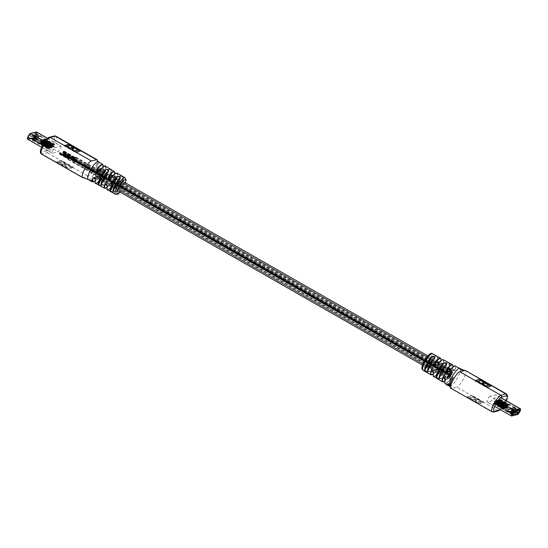 <?xml version="1.0" encoding="UTF-8"?>
<svg xmlns="http://www.w3.org/2000/svg" width="548" height="548" viewBox="0 0 548 548"><rect width="100%" height="100%" fill="white"/><g stroke="black" fill="none" stroke-linecap="round" stroke-linejoin="round"><path stroke-width="0.41" stroke-dasharray="2.74 2.06" d="M423.015 370.215A9.515 2.452 119.8 0 0 430.975 361.084A9.515 2.452 119.8 0 0 431.975 358.81A9.515 2.452 119.8 0 0 432.468 353.693M428.05 369.845C427.776 371.523 428.714 372.065 430.851 371.482A9.556 2.459 119.8 0 0 435.92 363.899A9.556 2.459 119.8 0 0 436.715 362.139A9.556 2.459 119.8 0 0 437.831 357.173C436.598 355.912 435.66 355.385 435.002 355.59A9.528 2.452 -60.2 0 1 434.009 360.235A9.528 2.452 -60.2 0 1 433.098 362.29A9.528 2.452 -60.2 0 1 428.05 369.845L428.337 369.784A9.248 2.377 119.8 0 0 433.235 362.454A9.248 2.377 119.8 0 0 435.085 355.947L428.146 370.064L435.085 355.947C435.715 355.645 436.503 356.084 437.448 357.262L437.831 357.173M430.851 371.482L430.673 371.154C428.851 371.756 428.07 371.304 428.337 369.784M439.681 376.764C439.407 378.421 440.332 378.99 442.455 378.456A9.809 2.521 119.8 0 0 447.737 370.592A9.809 2.521 119.8 0 0 447.983 370.071A9.809 2.521 119.8 0 0 449.689 363.625C448.428 362.413 447.476 361.899 446.832 362.098A9.727 2.5 -60.2 0 1 445.277 368.167A9.727 2.5 -60.2 0 1 444.894 368.989A9.727 2.5 -60.2 0 1 439.681 376.764L439.976 376.702A9.446 2.432 119.8 0 0 445.038 369.153A9.446 2.432 119.8 0 0 446.921 362.461L439.784 376.969L446.921 362.461C447.538 362.16 448.333 362.584 449.305 363.721L449.689 363.625M442.455 378.456L442.284 378.127C440.476 378.682 439.702 378.209 439.976 376.702M452.36 364.625A9.912 2.548 -60.2 0 1 452.47 368.174C452.819 370.51 453.771 371.044 455.326 369.777A10.022 2.576 119.8 0 0 455.23 366.139M440.482 358.187A9.597 2.473 -60.2 0 1 440.613 361.488C440.976 363.831 441.928 364.365 443.448 363.098A9.652 2.487 119.8 0 0 443.325 359.748M459.841 368.557A10.213 2.63 -60.2 0 1 460.299 369.756A10.213 2.63 -60.2 0 1 457.916 377.058A10.213 2.63 -60.2 0 1 449.668 386.265L450.716 386.792L450.216 386.237M449.942 385.778L451.744 388.388L456.683 387.052L497.762 410.555L492.816 411.89A9.515 2.445 -60.2 0 1 492.145 411.843M467.129 397.095L471.835 395.82L483.452 402.472L478.753 403.739L467.129 397.095L472.054 395.382L483.672 402.033L478.966 403.301L467.348 396.656M475.712 380.757L475.048 380.942L486.665 387.587L491.371 386.319L490.919 386.059M491.371 386.319L491.583 385.874M486.665 387.587L486.877 387.148M475.048 380.942L475.26 380.504M484.069 382.764L480.849 380.922L477.63 381.792M488.789 385.463L485.912 383.819L483.932 384.354L482.096 383.299L482.761 383.12M480.849 380.922L481.062 380.483M482.096 383.299L482.309 382.86M483.932 384.354L484.151 383.915M485.912 383.819L486.124 383.381M449.387 384.443L448.12 383.703L448.483 383.47L449.627 384.559L448.209 384.312L448.394 383.689L449.257 384.244L449.202 384.86L449.387 384.443M449.353 384.032L449.524 384.778L449.353 384.032M448.312 384.086L448.12 383.703L448.312 384.086M448.524 384.532L447.682 384.011L448.682 384.484L448.709 385.045L447.319 384.182L448.524 384.532L447.572 384.244L448.572 384.717L448.586 385.285L447.195 384.422L448.648 385.052L448.524 384.532M448.99 385.36L448.641 385.525L448.99 385.36M447.154 384.244L448.545 385.107L447.031 384.477M447.497 384.833L448.661 385.566M446.346 384.189L448.209 385.682M446.565 384.333L448.257 385.703M433.735 376.503A9.652 2.487 119.8 0 0 439.284 371.647C439.619 369.105 438.674 368.571 436.441 370.044A9.597 2.473 -60.2 0 1 430.954 374.853M445.277 383.531A10.022 2.576 119.8 0 0 451.162 378.312C451.47 375.777 450.518 375.243 448.298 376.716A9.912 2.548 -60.2 0 1 442.517 381.826M446.079 364.591L439.03 379.148L446.079 364.591M427.399 372.236L434.215 358.139M446.921 362.461L446.963 362.262C447.202 363.68 446.565 365.968 445.058 369.14L439.784 376.969M442.832 378.291L448.517 376.757L449.531 376.024L451.162 378.312M431.214 371.544L436.66 370.078L437.681 369.338L439.284 371.647M437.612 364.557A9.371 2.411 -60.2 0 0 437.592 364.591L443.079 363.112L442.476 363.735L440.613 361.488M455.326 369.777L454.34 370.414L452.47 368.174M433.256 374.058A9.316 2.397 119.8 0 0 436.66 370.078L436.441 370.044M444.777 381.12A9.631 2.48 119.8 0 0 448.517 376.757L448.298 376.716M442.387 359.803A9.371 2.411 -60.2 0 1 443.079 363.112L443.448 363.098M435.085 355.947L435.002 355.59M448.586 385.552L447.353 385.08M449.004 383.997L448.367 383.812L448.367 384.244L448.908 384.223M478.966 403.301L478.753 403.739M483.672 402.033L483.452 402.472M472.054 395.382L471.835 395.82M473.143 396.636L481.082 401.177L477.87 402.047L474.993 400.403L476.972 399.869L475.13 398.814L473.157 399.348L469.931 397.505L473.143 396.636L472.931 397.074L480.87 401.615L477.657 402.485L474.78 400.841L476.753 400.307L474.917 399.259L472.938 399.787L469.718 397.944L472.931 397.074M481.082 401.177L480.87 401.615M477.87 402.047L477.657 402.485M469.931 397.505L469.718 397.944M473.157 399.348L472.938 399.787M475.13 398.814L474.917 399.259M476.972 399.869L476.753 400.307M474.993 400.403L474.78 400.841M124.985 177.785A9.515 2.452 -60.2 0 1 123.485 185.169A9.515 2.452 -60.2 0 1 122.231 187.512A9.515 2.452 -60.2 0 1 115.532 194.307M101.058 185.697L108.216 171.031L101.079 185.539M120.478 175.613L122.896 177.34A9.248 2.377 -60.2 0 1 116.149 191.184L114.155 191.334L113.498 189.93C113.244 191.588 114.189 192.115 116.327 191.512A9.528 2.452 119.8 0 0 120.259 186.067A9.528 2.452 119.8 0 0 123.279 177.257C122.067 175.983 121.135 175.435 120.478 175.613A9.556 2.459 -60.2 0 1 117.628 184.149A9.556 2.459 -60.2 0 1 113.498 189.93M108.874 168.647L111.258 170.428A9.446 2.432 -60.2 0 1 104.312 184.669L102.318 184.834L101.64 183.477C101.414 185.094 102.366 185.601 104.497 185.005A9.727 2.5 119.8 0 0 109.299 178.052A9.727 2.5 119.8 0 0 111.648 170.339C110.436 169.079 109.511 168.517 108.874 168.647A9.809 2.521 -60.2 0 1 106.668 176.127A9.809 2.521 -60.2 0 1 101.64 183.477M102.723 164.469A10.022 2.576 -60.2 0 1 102.777 168.078C103.127 170.442 104.052 170.983 105.552 169.702A9.912 2.548 119.8 0 0 105.483 166.174M114.265 171.497A9.652 2.487 -60.2 0 1 114.368 174.826C114.731 177.175 115.662 177.716 117.162 176.442A9.597 2.473 119.8 0 0 117.046 173.147M88.159 179.449L88.18 179.463A10.213 2.63 119.8 0 0 91.913 177.107A10.213 2.63 119.8 0 0 97.01 169.072A10.213 2.63 119.8 0 0 98.352 161.742M72.768 167.51L68.068 168.784L56.444 162.133L61.15 160.865L72.768 167.51L72.987 167.072L68.281 168.339L56.663 161.694L61.369 160.42L72.987 167.072M96.256 159.612C100.674 157.975 92.078 175.607 88.159 176.216L83.214 177.552L42.141 154.05L47.08 152.714A9.515 2.445 119.8 0 0 54.362 143.542A9.515 2.445 119.8 0 0 55.855 136.157M64.965 145.775L64.301 145.96L75.919 152.604L76.131 152.166M64.301 145.96L64.513 145.521M75.919 152.604L80.625 151.337L80.172 151.077M80.625 151.337L80.837 150.892M78.035 150.481L70.096 145.939L66.883 146.809M73.124 148.714L73.576 148.974L71.596 149.508M70.096 145.939L70.315 145.501M73.576 148.974L73.788 148.535M90.413 180.915L90.276 180.23L91.482 181.155M91.612 181.251L91.311 181.087L91.482 181.498M91.18 181.34L90.447 180.936L91.187 181.32M91.16 180.888L92.133 181.347L90.694 180.696L90.858 181.135L91.852 181.34M92.276 181.32L90.728 180.813L92.167 181.566M91.776 180.737L90.906 179.895L93.009 180.998L91.516 180.484L92.434 181.484L90.817 180.134L92.92 181.237L91.776 180.737M91.4 179.963L92.79 179.902L93.379 180.785L93.05 180.915L92.571 180.23L91.064 180.107L92.722 180.128L93.297 181.018L92.804 180.991L93.133 180.682L92.646 180.004L91.317 180.182M107.518 189.814A9.597 2.473 119.8 0 0 112.991 184.998C113.361 182.457 112.429 181.922 110.196 183.375A9.652 2.487 -60.2 0 1 104.675 188.252M95.64 183.375A9.912 2.548 119.8 0 0 101.387 178.244C101.75 175.716 100.825 175.175 98.613 176.62A10.022 2.576 -60.2 0 1 92.77 181.861M108.949 169.003L108.99 168.805C108.826 173.086 106.456 177.977 101.887 183.47L108.949 169.003A9.528 2.452 119.8 0 1 107.059 175.764A9.528 2.452 119.8 0 1 101.921 183.409M120.56 175.97L120.601 175.785C120.402 179.929 118.115 184.642 113.751 189.923L120.56 175.97A9.275 2.384 119.8 0 1 113.785 189.861M112.888 192.218L119.854 177.936L112.874 192.266M98.613 176.62L99.811 175.922L101.12 178.011L95.434 179.545A9.631 2.48 -60.2 0 0 95.393 179.669M110.196 183.375L111.422 182.676L112.73 184.758L107.292 186.224A9.316 2.397 -60.2 0 0 107.257 186.361M117.162 176.442L116.183 177.079L114.457 175.107L113.21 175.442M104.538 166.195A9.631 2.48 -60.2 0 1 105.168 169.709L104.565 170.332L102.866 168.352L101.305 168.77M112.991 184.998L112.73 184.758A9.316 2.397 -60.2 0 1 107.079 188.998M101.387 178.244L101.12 178.011A9.631 2.48 -60.2 0 1 95.174 182.553M95.078 181.052A9.741 2.507 119.8 0 0 98.818 176.655L94.646 177.778M114.368 174.826L114.457 175.107A9.371 2.411 119.8 0 0 114.717 173.928M99.503 171.209A9.631 2.48 -60.2 0 0 99.483 171.243L105.552 169.702M102.777 168.078L102.866 168.352A9.741 2.507 119.8 0 0 103.195 166.866M123.279 177.257L116.327 191.512M111.648 170.339L104.497 185.005M91.776 181.32L90.578 180.84L92.133 181.347M90.454 180.648L90.742 181.093M92.043 181.354L91.043 181.141M61.369 160.42L61.15 160.865M56.663 161.694L56.444 162.133M68.281 168.339L68.068 168.784M67.185 167.085L59.246 162.544L62.458 161.681L65.335 163.325L63.363 163.859L65.198 164.907L67.178 164.373L70.397 166.222L66.972 167.53L59.033 162.982L62.246 162.119L65.123 163.763L63.143 164.297L64.986 165.345L66.959 164.818L70.185 166.661L66.972 167.53M59.246 162.544L59.033 162.982M62.458 161.681L62.246 162.119M70.397 166.222L70.185 166.661M67.178 164.373L66.959 164.818M65.198 164.907L64.986 165.345M63.363 163.859L63.143 164.297M65.335 163.325L65.123 163.763M510.394 411.733L514.072 414.336L511.798 413.034L512.743 413.096L507.715 410.699L508.578 410.712L503.037 408.02L503.982 408.082L501.406 406.609L501.269 407.013L496.146 403.602L495.789 404.335L498.961 406.13L497.94 406.027L503.708 408.842L502.763 408.787L508.297 411.473L507.434 411.459L509.969 412.911L510.037 412.466L513.736 415.062L505.434 409.849L505.4 410.308L502.68 408.753L503.626 408.815L501.05 407.342L500.913 407.746L497.858 405.993L498.879 406.095L495.789 404.335L496.166 403.595L501.228 406.972L501.358 406.568L504.064 408.109L503.119 408.055L508.654 410.74L507.791 410.726L510.325 412.178L510.394 411.733L510.037 412.466M512.359 413.521L511.599 413.719L512.359 413.521L508.839 411.5L509.88 411.219L513.065 413.041M511.599 413.719L508.078 411.706L507.215 411.925L493.111 403.677L494.365 401.115L500.735 399.389L499.481 401.958L493.111 403.677M515.969 412.541L512.449 410.527L513.565 410.014L507.195 411.733M513.729 411.904L511.688 410.733L510.64 411.014L514.202 412.959M514.161 413.028L510.64 411.014M512.325 413.288L508.893 411.322L508.215 411.5L511.62 413.445L512.291 413.267L508.893 411.322L512.394 413.445M513.099 412.966L509.88 411.219M509.921 411.151L513.175 412.815M513.387 412.377L510.702 410.836L510.024 411.014M513.394 412.37L510.681 410.945M513.798 411.843L511.688 410.733M511.722 410.658L514.003 411.767M512.496 410.342L514.675 411.589L512.496 410.342L511.832 410.527M512.503 410.342L516.004 412.466M511.62 413.445L508.078 411.706M513.175 407.678L512.133 407.965L515.654 409.979L514.894 410.185L511.373 408.171L510.325 408.452L513.846 410.466L513.086 410.671L509.565 408.657L508.448 409.171L514.798 407.26L513.935 407.472L517.456 409.486L516.696 409.692L513.14 407.753L516.661 409.767L517.456 409.486M517.422 409.562L516.531 409.808L513.12 407.863L513.791 407.685L517.422 409.562L513.935 407.472M516.552 409.829L513.14 407.753M512.092 408.034L515.613 410.048L512.133 407.965M514.894 410.185L515.613 410.048L514.73 410.301L511.311 408.349L511.99 408.171M511.311 408.349L514.853 410.253L511.311 408.349M513.086 410.671L513.812 410.541L510.325 408.452M510.291 408.527L513.586 410.61L512.921 410.788L509.517 408.835L510.181 408.657M509.517 408.835L512.921 410.788L509.51 408.835M508.263 407.493A0.418 0.39 -105.1 0 0 508.092 406.924L508.277 406.876A0.418 0.39 74.9 0 1 508.455 407.438L498.872 402.122M498.385 402.253L507.969 407.575L498.577 402.198M497.906 402.383L507.482 407.705L498.091 402.328M497.42 402.513L506.811 407.883L497.611 402.465M496.933 402.643L506.516 407.965L497.125 402.595M496.447 402.773L505.838 408.144L496.639 402.725M495.967 402.903L505.352 408.281L496.152 402.855M495.481 403.04L504.872 408.411L495.673 402.986M494.995 403.17L504.386 408.541L495.187 403.116M494.508 403.301L503.9 408.671L494.7 403.246M494.029 403.431L503.605 408.753L494.214 403.376M493.543 403.561L503.119 408.883L493.727 403.513M513.565 410.014L499.481 401.958M508.455 407.438L499.064 402.068M500.317 399.506L509.51 404.931L500.125 399.554M514.819 407.452L500.735 399.389M508.448 409.171L494.365 401.115M494.981 400.944L504.181 406.369L494.789 400.999M495.467 400.814L504.859 406.184L495.276 400.869M495.954 400.684L505.153 406.109L495.762 400.732M496.433 400.554L505.633 405.979L496.248 400.602M496.92 400.424L506.311 405.794L496.728 400.472M497.406 400.293L506.797 405.664L497.214 400.341M497.892 400.163L507.092 405.582L497.7 400.211M498.372 400.026L507.763 405.404L498.187 400.081M498.858 399.896L508.249 405.267L498.666 399.951M499.344 399.766L508.736 405.136L499.153 399.821M499.831 399.636L509.03 405.061L499.639 399.691M490.056 396.293A3.288 0.849 119.8 0 0 487.727 399.102A3.288 0.849 119.8 0 0 487.028 402.013A3.288 0.849 119.8 0 0 487.261 402.026L492.851 400.52A3.288 0.849 119.8 0 0 495.18 397.711A3.288 0.849 119.8 0 0 495.878 394.8A3.288 0.849 119.8 0 0 495.645 394.779L490.056 396.293L497.817 400.732M504.372 406.315A1.678 1.569 74.9 0 1 503.263 406.15L494.611 401.362M503.071 406.205A1.678 1.569 -105.1 0 0 504.181 406.369M503.263 406.15L494.803 401.314M502.927 408.931A0.418 0.39 -105.1 0 0 502.756 408.363L493.721 403.198M502.756 408.363L493.912 403.143M502.948 408.315A0.418 0.39 74.9 0 1 503.119 408.883M504.859 406.184A1.678 1.569 74.9 0 1 503.742 406.02L495.097 401.232M503.557 406.068A1.678 1.569 -105.1 0 0 504.667 406.239M503.742 406.02L495.289 401.184M503.413 408.801A0.418 0.39 -105.1 0 0 503.242 408.233L494.392 403.013M503.434 408.185A0.418 0.39 74.9 0 1 503.605 408.753M503.242 408.233L494.207 403.061M505.338 406.054A0.418 0.39 74.9 0 1 504.811 406.219L495.584 401.102M504.619 406.274A0.418 0.39 -105.1 0 0 505.153 406.109M504.811 406.219L495.776 401.047M503.9 408.671A0.418 0.39 -105.1 0 0 503.728 408.102L494.878 402.883M503.913 408.055A0.418 0.39 74.9 0 1 504.091 408.616M503.728 408.102L494.686 402.931M505.825 405.924A0.418 0.39 74.9 0 1 505.297 406.089L496.07 400.972M505.105 406.143A0.418 0.39 -105.1 0 0 505.633 405.979M505.297 406.089L496.255 400.917M504.386 408.541A0.418 0.39 -105.1 0 0 504.208 407.972L495.365 402.753M504.4 407.918A0.418 0.39 74.9 0 1 504.571 408.486M504.208 407.972L495.173 402.801M506.311 405.794A0.418 0.39 74.9 0 1 505.777 405.958L496.55 400.841M505.592 406.006A0.418 0.39 -105.1 0 0 506.119 405.842M505.777 405.958L496.741 400.787M504.872 408.411A0.418 0.39 -105.1 0 0 504.694 407.842L495.851 402.622M504.886 407.787A0.418 0.39 74.9 0 1 505.057 408.356M504.694 407.842L495.659 402.67M506.797 405.664A0.418 0.39 74.9 0 1 506.263 405.828L497.036 400.711M506.071 405.876A0.418 0.39 -105.1 0 0 506.605 405.712M506.263 405.828L497.228 400.656M505.352 408.281A0.418 0.39 -105.1 0 0 505.181 407.712L496.33 402.485M505.372 407.657A0.418 0.39 74.9 0 1 505.544 408.226M505.181 407.712L496.146 402.54M507.277 405.534A0.418 0.39 74.9 0 1 506.749 405.698L497.522 400.574M506.558 405.746A0.418 0.39 -105.1 0 0 507.092 405.582M506.749 405.698L497.714 400.526M505.838 408.144A0.418 0.39 -105.1 0 0 505.667 407.582L496.817 402.355M505.852 407.527A0.418 0.39 74.9 0 1 506.03 408.096M505.667 407.582L496.625 402.41M507.763 405.404A0.418 0.39 74.9 0 1 507.236 405.568L498.009 400.444M507.044 405.616A0.418 0.39 -105.1 0 0 507.571 405.452M507.236 405.568L498.194 400.396M506.325 408.013A0.418 0.39 -105.1 0 0 506.153 407.445L497.303 402.225M506.338 407.397A0.418 0.39 74.9 0 1 506.516 407.965M506.153 407.445L497.111 402.28M508.249 405.267A0.418 0.39 74.9 0 1 507.715 405.438L498.488 400.314M507.53 405.486A0.418 0.39 -105.1 0 0 508.058 405.321M507.715 405.438L498.68 400.266M506.811 407.883A0.418 0.39 -105.1 0 0 506.633 407.315L497.79 402.095M506.825 407.267A0.418 0.39 74.9 0 1 506.996 407.835M506.633 407.315L497.598 402.15M508.736 405.136A0.418 0.39 74.9 0 1 508.202 405.301L498.975 400.184M508.01 405.356A0.418 0.39 -105.1 0 0 508.544 405.191M508.202 405.301L499.166 400.136M507.29 407.753A0.418 0.39 -105.1 0 0 507.119 407.185L498.276 401.965M507.311 407.137A0.418 0.39 74.9 0 1 507.482 407.705M507.119 407.185L498.084 402.013M509.215 405.006A0.418 0.39 74.9 0 1 508.688 405.171L499.461 400.054M508.496 405.225A0.418 0.39 -105.1 0 0 509.03 405.061M508.688 405.171L499.653 400.006M507.777 407.623A0.418 0.39 -105.1 0 0 507.606 407.054L498.57 401.883M507.606 407.054L498.755 401.835M507.797 407.006A0.418 0.39 74.9 0 1 507.969 407.575M509.702 404.876A0.418 0.39 74.9 0 1 509.174 405.041L499.947 399.924M508.982 405.095A0.418 0.39 -105.1 0 0 509.51 404.931M509.174 405.041L500.132 399.869M508.092 406.924L499.05 401.753M508.277 406.876L499.242 401.705M510.325 412.178L509.969 412.911M507.791 410.726L507.434 411.459M508.654 410.74L508.297 411.473M505.742 409.075L505.386 409.808M505.708 409.534L505.345 410.267M503.119 408.055L502.763 408.787M504.064 408.109L503.708 408.842M501.358 406.568L501.002 407.301M501.228 406.972L500.872 407.705M498.296 405.294L497.94 406.027M499.317 405.397L498.961 406.13M499.235 405.362L498.879 406.095M498.214 405.26L497.858 405.993M501.269 407.013L500.913 407.746M501.406 406.609L501.05 407.342M503.982 408.082L503.626 408.815M503.037 408.02L502.68 408.753M505.756 409.575L505.4 410.308M505.79 409.116L505.434 409.849M508.578 410.712L508.222 411.445M507.715 410.699L507.359 411.432M510.373 412.219L510.017 412.952M510.441 411.774L510.085 412.507M512.743 413.096L512.387 413.829M511.798 413.034L511.442 413.767M514.072 414.336L513.716 415.069M514.093 414.329L513.736 415.062M511.88 413.062L511.524 413.795M512.825 413.124L512.462 413.856M49.395 149.412L49.752 148.679L46.601 146.878L47.621 146.98L37.257 141.535L38.12 141.548L33.092 139.151L34.038 139.206L31.825 137.945L34.113 139.24L33.175 139.178L42.874 144.247L41.936 144.193L44.511 145.665L44.641 145.261L49.772 148.672L49.395 149.412L44.333 146.035L44.196 146.439L39.853 143.473L39.819 143.932L35.23 140.829L35.168 141.274L32.736 139.884L33.681 139.939L31.469 138.678L33.757 139.973L32.818 139.911L42.518 144.98L41.58 144.925L44.155 146.398L44.285 145.994L49.409 149.405M37.675 139.548L36.627 139.829L33.106 137.815L32.346 138.021L35.867 140.035L34.825 140.322L31.305 138.308L30.544 138.514L34.065 140.528L33.202 140.74L39.552 138.829L38.435 139.343L34.914 137.329L34.154 137.534L37.675 139.548L34.188 137.459L37.819 139.343L38.483 139.165L35.079 137.212L34.188 137.459L34.914 137.329M34.127 136.199L28.085 137.815L29.626 134.767L35.613 133.143L34.127 136.199L39.244 139.124M36.668 139.761L33.147 137.747L36.627 139.829M32.346 138.021L33.27 137.699L36.689 139.651L35.908 139.966L32.387 137.952L33.106 137.815M34.86 140.247L31.339 138.233L34.825 140.322M31.448 138.171L34.88 140.137L34.099 140.452L30.578 138.439L31.305 138.308M38.47 139.267L34.949 137.253L38.435 139.343M36.312 137.267L37.36 136.986L33.839 134.972L34.599 134.767L38.12 136.781L39.161 136.5L35.641 134.479L36.401 134.281L39.922 136.294L40.785 136.075L34.435 137.986L35.552 137.473L32.031 135.459L32.791 135.253L36.312 137.267L32.757 135.329L32.031 135.459M31.996 135.534L32.764 135.527L36.168 137.473L35.504 137.658L32.099 135.705L35.552 137.473M37.319 137.055L33.798 135.041L37.36 136.986M33.866 135.205L37.298 137.164L38.079 136.849L34.558 134.835L33.839 134.972M36.401 134.281L35.606 134.555L39.161 136.5M39.127 136.568L35.709 134.733L36.38 134.555L39.785 136.5L39.114 136.678L35.675 134.712M39.785 136.5L36.38 134.555M47.875 148.446L53.636 146.885L54.889 144.323L48.519 146.042L47.265 148.611L48.053 148.076L47.875 148.446L38.49 143.069L47.683 148.494M48.361 148.309L38.97 142.939L48.169 148.364M48.847 148.179L39.456 142.809L48.656 148.234M49.334 148.049L39.942 142.679L49.142 148.104M49.813 147.919L40.237 142.596L49.628 147.974M50.3 147.789L40.908 142.418L50.108 147.837M50.786 147.659L41.395 142.288L50.594 147.707M51.272 147.528L41.881 142.158L51.08 147.576M51.752 147.398L42.367 142.021L51.567 147.446M52.238 147.268L42.847 141.891L52.046 147.316M52.724 147.131L43.333 141.761L52.533 147.186M53.211 147.001L43.819 141.631L53.019 147.056M39.552 138.829L53.636 146.885M33.181 140.548L47.265 148.611M48.936 145.932L39.545 140.562L49.128 145.878M34.435 137.986L48.519 146.042M40.805 136.267L54.889 144.323M54.273 144.487L44.881 139.117L54.458 144.439M53.786 144.624L44.395 139.247L53.971 144.569M53.3 144.754L43.908 139.384L53.492 144.699M52.813 144.884L43.614 139.459L53.005 144.83M52.327 145.014L43.128 139.589L52.519 144.96M51.848 145.145L42.648 139.719L52.033 145.097M51.361 145.275L42.162 139.856L51.553 145.227M50.875 145.405L41.484 140.035L51.067 145.357M50.389 145.535L41.189 140.117L50.58 145.487M49.909 145.672L40.518 140.295L50.094 145.617M49.423 145.802L40.031 140.425L49.615 145.747M60.739 145.974A3.288 0.849 -60.2 0 1 60.972 145.987A3.288 0.849 -60.2 0 1 60.273 148.898A3.288 0.849 -60.2 0 1 57.944 151.707L52.355 153.221A3.288 0.849 -60.2 0 1 52.122 153.2A3.288 0.849 -60.2 0 1 52.82 150.289A3.288 0.849 -60.2 0 1 55.149 147.481L60.739 145.974L47.471 138.377M31.825 137.945L31.469 138.678L31.846 137.938M44.881 139.117A1.678 1.569 -105.1 0 0 45.635 140.021L54.279 144.802M45.82 139.966A1.678 1.569 74.9 0 1 45.073 139.069M45.635 140.021L54.088 144.857M43.819 141.631A0.418 0.39 74.9 0 1 44.347 141.466L53.389 146.638M44.347 141.466L53.197 146.686M44.162 141.521A0.418 0.39 -105.1 0 0 43.628 141.685M44.395 139.247A1.678 1.569 -105.1 0 0 45.148 140.151L53.793 144.939M45.34 140.096A1.678 1.569 74.9 0 1 44.587 139.199M45.148 140.151L53.608 144.987M43.333 141.761A0.418 0.39 74.9 0 1 43.867 141.596L52.711 146.816M43.676 141.651A0.418 0.39 -105.1 0 0 43.141 141.816M43.867 141.596L52.903 146.768M43.908 139.384A0.418 0.39 -105.1 0 0 44.087 139.946L53.314 145.069M44.272 139.898A0.418 0.39 74.9 0 1 44.1 139.329M44.087 139.946L53.122 145.117M42.847 141.891A0.418 0.39 74.9 0 1 43.381 141.727L52.224 146.953M43.189 141.781A0.418 0.39 -105.1 0 0 42.662 141.946M43.381 141.727L52.416 146.898M43.429 139.514A0.418 0.39 -105.1 0 0 43.6 140.083L52.827 145.199M43.792 140.028A0.418 0.39 74.9 0 1 43.614 139.459M43.6 140.083L52.635 145.247M42.367 142.021A0.418 0.39 74.9 0 1 42.895 141.857L51.745 147.083M42.703 141.911A0.418 0.39 -105.1 0 0 42.175 142.076M42.895 141.857L51.93 147.028M42.943 139.644A0.418 0.39 -105.1 0 0 43.114 140.213L52.341 145.33M43.306 140.158A0.418 0.39 74.9 0 1 43.128 139.589M43.114 140.213L52.149 145.378M41.881 142.158A0.418 0.39 74.9 0 1 42.408 141.994L51.259 147.213M42.223 142.042A0.418 0.39 -105.1 0 0 41.689 142.206M42.408 141.994L51.45 147.159M42.456 139.774A0.418 0.39 -105.1 0 0 42.628 140.343L51.855 145.46M42.819 140.288A0.418 0.39 74.9 0 1 42.648 139.719M42.628 140.343L51.67 145.515M41.395 142.288A0.418 0.39 74.9 0 1 41.929 142.124L50.772 147.344M41.737 142.172A0.418 0.39 -105.1 0 0 41.203 142.336M41.929 142.124L50.964 147.289M41.97 139.904A0.418 0.39 -105.1 0 0 42.148 140.473L51.375 145.59M42.333 140.418A0.418 0.39 74.9 0 1 42.162 139.856M42.148 140.473L51.183 145.645M40.908 142.418A0.418 0.39 74.9 0 1 41.443 142.254L50.286 147.474M41.251 142.302A0.418 0.39 -105.1 0 0 40.723 142.466M41.443 142.254L50.478 147.426M41.484 140.035A0.418 0.39 -105.1 0 0 41.662 140.603L50.889 145.72M41.847 140.555A0.418 0.39 74.9 0 1 41.675 139.987M41.662 140.603L50.697 145.775M40.429 142.549A0.418 0.39 74.9 0 1 40.956 142.384L49.806 147.604M40.764 142.432A0.418 0.39 -105.1 0 0 40.237 142.596M40.956 142.384L49.991 147.556M41.004 140.165A0.418 0.39 -105.1 0 0 41.175 140.733L50.402 145.85M41.367 140.685A0.418 0.39 74.9 0 1 41.189 140.117M41.175 140.733L50.211 145.905M39.942 142.679A0.418 0.39 74.9 0 1 40.47 142.514L49.32 147.734M40.285 142.562A0.418 0.39 -105.1 0 0 39.751 142.733M40.47 142.514L49.512 147.686M40.518 140.295A0.418 0.39 -105.1 0 0 40.689 140.863L49.916 145.987M40.881 140.815A0.418 0.39 74.9 0 1 40.71 140.247M40.689 140.863L49.724 146.035M39.456 142.809A0.418 0.39 74.9 0 1 39.99 142.644L48.834 147.864M39.799 142.699A0.418 0.39 -105.1 0 0 39.264 142.864M39.99 142.644L49.025 147.816M40.031 140.425A0.418 0.39 -105.1 0 0 40.203 140.994L49.43 146.117M40.394 140.946A0.418 0.39 74.9 0 1 40.223 140.377M40.203 140.994L49.245 146.165M38.97 142.939A0.418 0.39 74.9 0 1 39.504 142.775L48.539 147.946M39.504 142.775L48.347 147.994M39.312 142.829A0.418 0.39 -105.1 0 0 38.785 142.994M39.545 140.562A0.418 0.39 -105.1 0 0 39.723 141.124L48.95 146.248M39.908 141.076A0.418 0.39 74.9 0 1 39.737 140.507M39.723 141.124L48.758 146.295M38.49 143.069A0.418 0.39 74.9 0 1 39.018 142.905L48.053 148.076M39.018 142.905L47.868 148.131M38.826 142.959A0.418 0.39 -105.1 0 0 38.298 143.124M34.599 134.767L37.976 136.986M34.572 135.041L33.798 135.041M31.469 138.192L30.804 138.37L34.209 140.315M36.01 139.829L32.387 137.952M35.524 140.541L35.168 141.274M35.586 140.096L35.23 140.829M38.12 141.548L37.764 142.281M37.257 141.535L36.901 142.268M40.175 143.199L39.819 143.932M40.21 142.74L39.853 143.473M42.799 144.22L42.436 144.953M41.854 144.158L41.497 144.891M44.552 145.706L44.196 146.439M44.689 145.302L44.333 146.035M47.621 146.98L47.265 147.713M46.601 146.878L46.238 147.611M46.683 146.905L46.327 147.638M47.703 147.015L47.347 147.748M44.641 145.261L44.285 145.994M44.511 145.665L44.155 146.398M41.936 144.193L41.58 144.925M42.874 144.247L42.518 144.98M40.162 142.699L39.805 143.432M40.127 143.158L39.771 143.891M37.339 141.562L36.983 142.295M38.196 141.576L37.839 142.309M35.545 140.055L35.182 140.788M35.476 140.494L35.12 141.226M33.175 139.178L32.818 139.911M34.113 139.24L33.757 139.973M34.038 139.206L33.681 139.939M33.092 139.151L32.736 139.884M451.463 374.332A4.172 1.075 -60.2 0 1 447.976 378.339A4.172 1.075 -60.2 0 1 448.634 375.099A4.172 1.075 -60.2 0 1 452.121 371.099A4.172 1.075 -60.2 0 1 451.463 374.332M99.366 172.901A4.172 1.075 -60.2 0 1 95.879 176.901A4.172 1.075 -60.2 0 1 96.537 173.668A4.172 1.075 -60.2 0 1 100.024 169.661A4.172 1.075 -60.2 0 1 99.366 172.901A4.144 1.069 -60.2 0 1 95.893 176.881A4.144 1.069 -60.2 0 1 96.544 173.661A4.144 1.069 -60.2 0 1 100.01 169.688A4.144 1.069 -60.2 0 1 99.359 172.901M100.592 168.668A5.316 1.37 -60.2 0 1 99.757 172.798A5.316 1.37 -60.2 0 1 95.311 177.901A5.316 1.37 -60.2 0 1 96.147 173.771A5.316 1.37 -60.2 0 1 97.277 171.757M448.243 375.202A5.316 1.37 -60.2 0 1 452.689 370.099A5.316 1.37 -60.2 0 1 451.853 374.229A5.316 1.37 -60.2 0 1 447.408 379.332A5.316 1.37 -60.2 0 1 448.243 375.202M451.346 374.366A3.822 0.98 -60.2 0 1 448.148 378.031A3.822 0.98 -60.2 0 1 448.75 375.065A3.85 0.993 -60.2 0 1 451.956 371.38A3.85 0.993 -60.2 0 1 451.353 374.366A3.85 0.993 -60.2 0 1 448.134 378.058A3.85 0.993 -60.2 0 1 448.744 375.072A3.822 0.98 -60.2 0 1 451.942 371.4A3.822 0.98 -60.2 0 1 451.346 374.366A3.863 0.993 -60.2 0 1 448.127 378.072A3.863 0.993 -60.2 0 1 448.737 375.072A3.863 0.993 -60.2 0 1 451.963 371.366A3.863 0.993 -60.2 0 1 451.36 374.359M99.25 172.935A3.822 0.98 -60.2 0 1 96.058 176.6A3.822 0.98 -60.2 0 1 96.654 173.634A3.85 0.993 -60.2 0 1 99.866 169.942A3.85 0.993 -60.2 0 1 99.257 172.928A3.85 0.993 -60.2 0 1 96.044 176.62A3.85 0.993 -60.2 0 1 96.647 173.634A3.822 0.98 -60.2 0 1 99.852 169.969A3.822 0.98 -60.2 0 1 99.25 172.935A3.863 0.993 -60.2 0 1 96.037 176.634A3.863 0.993 -60.2 0 1 96.64 173.641A3.863 0.993 -60.2 0 1 99.873 169.928A3.863 0.993 -60.2 0 1 99.263 172.928M448.641 375.099A4.144 1.069 -60.2 0 1 452.107 371.119A4.144 1.069 -60.2 0 1 451.456 374.339A4.144 1.069 -60.2 0 1 447.99 378.312A4.144 1.069 -60.2 0 1 448.641 375.099M450.305 375.435L449.894 376.044L450.305 375.435M450.278 375.688L450.778 374.716L450.278 375.688M74.946 160.427L75.439 159.454L74.946 160.427M450.346 375.175L450.614 374.599L450.346 375.175M449.86 376.216L450.12 375.654L449.86 376.216M450.477 375.551L450.059 376.154L450.477 375.551M450.141 375.318L449.73 375.928L450.141 375.318M450.024 376.332L450.285 375.77L450.024 376.332M74.096 160.749A1.678 0.432 -60.2 0 1 75.501 159.139A1.678 0.432 -60.2 0 1 75.234 160.441A1.678 0.432 -60.2 0 1 73.829 162.05A1.678 0.432 -60.2 0 1 74.096 160.749M449.661 375.613A1.678 0.432 -60.2 0 1 451.066 374.003A1.678 0.432 -60.2 0 1 450.805 375.305A1.678 0.432 -60.2 0 1 449.401 376.914A1.678 0.432 -60.2 0 1 449.661 375.613M451.264 373.065L450.922 373.517L451.264 373.065M75.24 158.324L76.213 157.208L76.028 158.112L75.055 159.221L75.24 158.324M450.805 373.188L451.778 372.071L451.6 372.976L450.627 374.085L450.805 373.188M74.932 158.372L74.576 158.632L74.932 158.372M74.233 158.687A1.397 0.363 -60.2 0 1 75.398 157.345A1.397 0.363 -60.2 0 1 75.179 158.434A1.397 0.363 -60.2 0 1 74.014 159.776A1.397 0.363 -60.2 0 1 74.233 158.687M449.798 373.551A1.397 0.363 -60.2 0 1 450.97 372.208A1.397 0.363 -60.2 0 1 450.751 373.298A1.397 0.363 -60.2 0 1 449.579 374.64A1.397 0.363 -60.2 0 1 449.798 373.551M68.356 158.221L69.329 157.105L68.178 159.126L68.356 158.221M448.62 375.77L449.593 374.654L448.435 376.675L448.62 375.77M68.932 158.064L68.541 158.304L68.932 158.064M68.507 159.098L69.151 158.358L68.507 159.098M448.764 376.647L449.408 375.907L448.764 376.647M423.816 362.036A8.117 2.089 -60.2 0 1 430.029 354.207A8.117 2.089 -60.2 0 1 429.331 360.543A8.117 2.089 -60.2 0 1 423.118 368.372A8.117 2.089 -60.2 0 1 423.816 362.036M435.591 363.797A9.275 2.384 -60.2 0 1 430.673 371.154L437.448 357.262A9.275 2.384 -60.2 0 1 435.591 363.797M447.415 370.482A9.528 2.452 -60.2 0 1 442.284 378.127L449.305 363.721A9.528 2.452 -60.2 0 1 447.415 370.482M451.066 388.34L492.816 411.89A1.397 1.308 74.9 0 0 493.782 412.021M464.786 370.448C466.512 370.277 466.245 372.756 463.964 377.873C461.176 383.134 458.751 386.196 456.683 387.052M506.537 393.991A9.515 2.445 -60.2 0 1 505.044 401.376A9.515 2.445 -60.2 0 1 497.762 410.555A1.397 1.308 -105.1 0 0 498.721 410.685M500.303 409.609A8.117 2.089 119.8 0 0 506.366 400.794M445.134 379.648L450.908 378.086A9.741 2.507 -60.2 0 1 444.846 382.668M433.509 373.024A9.371 2.411 -60.2 0 1 433.543 372.893L439.03 371.414A9.371 2.411 -60.2 0 1 433.31 375.675M439.455 362.112L440.708 361.776A9.316 2.397 119.8 0 0 440.969 360.577M450.997 368.879L452.566 368.455A9.631 2.48 119.8 0 0 452.895 366.934M449.202 371.318A9.741 2.507 -60.2 0 0 449.182 371.345L454.956 369.784A9.741 2.507 -60.2 0 0 454.265 366.201M120.156 192.108A8.117 2.089 119.8 0 0 124.184 185.964A8.117 2.089 119.8 0 0 125.437 182.881M46.505 150.823L41.559 152.159A8.117 2.089 -60.2 0 1 42.258 145.823A8.117 2.089 -60.2 0 1 48.471 138L53.409 136.664A8.117 2.089 -60.2 0 1 52.711 143.001A8.117 2.089 -60.2 0 1 46.505 150.823A1.397 1.308 -105.1 0 0 47.08 152.714L88.159 176.216M82.543 177.511L83.214 177.552M41.463 154.009A9.515 2.445 119.8 0 0 42.141 154.05A1.397 1.308 74.9 0 1 41.559 152.159M53.409 136.664A1.397 1.308 74.9 0 1 54.218 135.979M49.279 137.315A1.397 1.308 -105.1 0 0 48.471 138M107.004 187.409A9.371 2.411 119.8 0 0 110.408 183.409L104.921 184.888M116.128 173.182A9.316 2.397 -60.2 0 1 116.786 176.456L111.34 177.922M100.948 168.873L99.174 169.353M512.305 414.809L507.27 411.925M515.23 411.438L513.257 410.308M519.86 410.185L514.743 407.26M513.873 411.801L508.756 408.877M512.442 414.309L493.241 403.321M516.394 411.123L499.708 401.574M519.175 410.37L500.598 399.745M513.339 412.48L494.138 401.492M520.319 408.774A3.288 0.849 -60.2 0 1 519.614 411.692A3.288 0.849 -60.2 0 1 517.285 414.5L511.695 416.007L487.261 402.026M517.285 414.5L492.851 400.52M500.632 397.636L495.645 394.779M28.14 137.815L33.257 140.74M29.626 134.767L34.743 137.692M35.613 133.143L40.73 136.075M34.661 135.52L53.862 146.508M28.195 137.267L47.402 148.255M29.092 135.438L48.293 146.426M35.558 133.691L54.759 144.679M30.359 133.609L35.949 132.102A3.007 0.774 -60.2 0 1 35.695 134.452A3.007 0.774 -60.2 0 1 33.394 137.349L27.804 138.863A3.007 0.774 -60.2 0 1 27.523 138.795M27.681 139.226A3.288 0.849 119.8 0 0 27.921 139.24L33.503 137.726L57.944 151.707M33.394 137.349L33.503 137.726A3.288 0.849 119.8 0 0 35.839 134.918A3.288 0.849 119.8 0 0 36.538 132.006M27.804 138.863L52.355 153.221M44.744 141.528L55.149 147.481M435.112 355.789L435.126 355.762C435.338 357.152 434.715 359.378 433.256 362.44L428.146 370.064M500.447 409.692L502.886 406.986L506.421 400.828M427.419 372.188L434.406 357.865M443.435 377.668L449.531 376.024L444.771 381.161M431.817 370.921L437.681 369.338L433.249 374.099M436.578 365.324L442.476 363.735C441.27 363.66 440.695 362.988 440.743 361.714L441.003 360.55M448.189 372.078L454.34 370.414C453.121 370.338 452.545 369.667 452.6 368.4L452.929 366.907M120.224 192.149L124.266 185.909L125.506 182.922M98.051 161.639L96.181 168.195L94.783 170.771C95.551 170.003 98.798 162.359 97.784 161.763L97.284 161.208M101.736 183.676L108.97 168.853M113.594 190.142L120.581 175.812M95.071 181.093L99.811 175.922L93.66 177.586M106.997 187.45L111.422 182.676L105.531 184.265M114.751 173.901L114.491 175.045C114.532 176.456 115.094 177.134 116.183 177.079L110.319 178.662M103.23 166.839L102.901 168.298C102.894 169.688 103.449 170.366 104.565 170.332L98.469 171.976M512.332 414.85L507.215 411.925M519.915 410.185L514.798 407.26M494.659 406.383L487.028 402.013M500.721 397.567L495.878 394.8M513.716 410.61L512.983 410.808M515.517 410.123L514.791 410.322M517.326 409.637L516.593 409.829M28.085 137.815L33.202 140.74M35.668 133.15L40.785 136.075M47.553 138.308L60.972 145.987M41.58 147.172L52.122 153.2M32.058 135.692L35.497 137.658M30.674 138.363L31.407 138.171M32.483 137.877L33.209 137.678M35.017 137.192L34.284 137.39M95.879 176.901L447.976 378.339L95.893 176.881M101.133 168.976L110.607 174.394M112.957 175.744L122.697 181.313M427.776 355.851L436.893 361.064M439.215 362.392L448.545 367.735M450.853 369.051L452.689 370.099M95.311 177.901L117.416 190.546M422.494 365.078L447.408 379.332M452.107 371.119L100.01 169.688L452.121 371.099M96.058 176.6L448.148 378.031M99.866 169.942L451.956 371.38L99.873 169.928M448.127 378.072L96.037 176.634L448.134 378.058M99.852 169.969L451.942 371.4M450.12 375.654L63.054 154.207L450.12 375.654M449.894 376.044L62.828 154.598L449.894 376.044M450.093 375.901L63.02 154.461L450.086 375.907M74.747 160.653L450.312 375.517L74.754 160.639M63.287 153.81L74.788 160.386M450.161 375.387L63.082 153.961L450.161 375.387M449.929 375.791L62.856 154.344L449.929 375.791M62.794 154.851L74.295 161.434M62.602 154.988L74.103 161.571M74.713 160.907L450.285 375.77L74.72 160.907M63.486 153.659L450.552 375.106L63.479 153.673M74.816 160.139L450.381 374.996L74.823 160.126M449.956 375.538L62.883 154.091L449.949 375.538M62.63 154.735L74.131 161.318M450.059 376.154L62.993 154.714L450.059 376.154M63.438 153.933L450.511 375.38L74.953 160.502M63.527 153.392L75.028 159.975M63.109 153.707L450.175 375.147L74.617 160.269M62.657 154.481L74.158 161.064M62.767 155.105L74.268 161.681M450.785 374.702L63.705 153.276L450.785 374.702M62.684 154.228L74.186 160.811M75.501 159.139L451.066 374.003M73.829 162.05L449.401 376.914M62.91 153.837L74.412 160.42M63.938 152.871L75.439 159.454M63.342 153.303L74.843 159.886M63.746 153.008L75.247 159.584M63.671 153.536L75.172 160.112M63.116 153.693L450.189 375.133L74.61 160.283M63.541 153.159L75.042 159.742M63.452 153.919L450.518 375.366L74.939 160.516M63.506 153.419L75.008 160.002M63.273 153.824L74.775 160.4M64.047 151.789L75.549 158.372M63.924 151.823L75.425 158.406M63.856 152.077L75.357 158.66M63.972 152.043L75.473 158.625M64.164 151.755L75.665 158.338M64.239 151.501L75.74 158.084M75.603 158.098L451.168 372.955L75.617 158.119M76.213 157.208L451.778 372.071M75.055 159.221L450.627 374.085M64.294 151.227L75.795 157.81M64.411 151.193L75.919 157.776M64.342 151.447L75.843 158.03M64.15 151.734L75.651 158.317M64.027 151.769L75.528 158.345M64.219 151.481L75.727 158.064M63.239 152.008L74.74 158.584M63.075 152.049L74.576 158.632M62.979 152.392L74.48 158.968M450.12 373.27L63.047 151.837L450.12 373.27M63.301 151.536L74.802 158.119M63.479 151.433L74.98 158.016M63.541 151.563L75.042 158.139M63.465 151.871L74.966 158.454M62.821 152.228L74.323 158.804M63.273 152.269L74.775 158.852M63.02 152.632L74.521 159.208M62.801 152.837L74.302 159.413M62.671 152.823L74.172 159.4M62.684 152.597L74.186 159.173M75.398 157.345L450.97 372.208M74.014 159.776L449.579 374.64M62.904 152.207L74.405 158.783M62.897 152.433L74.398 159.016M63.02 152.447L74.521 159.03M63.246 152.241L74.747 158.824M63.493 151.878L74.994 158.461M63.684 151.481L75.186 158.064M63.767 151.173L75.268 157.749M63.705 151.043L75.206 157.625M63.52 151.145L75.021 157.728M63.273 151.44L74.775 158.023M63.205 152.002L74.706 158.584M63.294 151.659L74.802 158.242M63.465 151.618L74.966 158.194M69.329 157.105L449.593 374.654M59.876 152.44L69.034 157.673M59.807 152.693L68.959 157.927M59.616 152.974L68.767 158.214M59.492 153.008L68.651 158.249M59.568 152.755L68.719 157.995M59.684 152.721L68.843 157.961M59.759 152.467L68.911 157.708M59.581 152.782L68.733 158.016M59.513 153.029L68.664 158.269M59.39 153.063L68.541 158.304M59.321 153.317L68.473 158.557M59.437 153.282L68.596 158.523M59.629 153.002L68.788 158.235M59.705 152.748L68.856 157.982M68.178 159.126L448.435 376.675M69.151 158.358L449.408 375.907M59.835 153.44L68.993 158.673M59.739 153.467L68.89 158.701M59.684 153.673L68.836 158.906L59.698 153.68M68.753 158.947L59.602 153.707L68.74 158.934M59.527 153.899L68.678 159.139M68.795 159.126L59.643 153.885L68.781 159.112M59.78 153.646L68.932 158.879M59.485 154.118L68.637 159.358M59.39 154.146L68.541 159.379M59.444 153.94L68.596 159.18M59.54 153.913L68.699 159.153M68.384 159.694L448.648 377.243"/><path stroke-width="0.82" d="M423.015 370.215C422.029 369.263 420.789 368.825 423.734 362.091C426.276 356.33 431.351 351.878 432.468 353.693A9.515 2.452 119.8 0 0 424.515 362.831A9.515 2.452 119.8 0 0 423.515 365.105A9.515 2.452 119.8 0 0 423.015 370.215L430.954 374.853A9.597 2.473 -60.2 0 1 430.838 371.558C432.331 370.284 433.263 370.818 433.632 373.174A9.652 2.487 119.8 0 0 433.735 376.503L442.517 381.826A9.912 2.548 -60.2 0 1 442.448 378.298C443.942 377.017 444.866 377.558 445.223 379.922A10.022 2.576 119.8 0 0 445.277 383.531C445.058 382.525 444.188 384.449 445.099 379.702L443.435 377.668L442.832 378.291A9.631 2.48 119.8 0 0 444.777 381.12M434.502 358.07L433.845 356.666L431.851 356.817A9.248 2.377 119.8 0 0 425.104 370.66L427.522 372.387C426.871 372.572 425.94 372.024 424.721 370.743A9.528 2.452 -60.2 0 1 425.707 366.098A9.528 2.452 -60.2 0 1 431.673 356.488C433.804 355.878 434.749 356.406 434.502 358.07A9.556 2.459 119.8 0 0 428.639 367.413A9.556 2.459 119.8 0 0 427.522 372.387M446.36 364.523L445.682 363.166L443.688 363.331A9.446 2.432 119.8 0 0 436.742 377.572L439.126 379.353C438.496 379.49 437.571 378.928 436.352 377.661A9.727 2.5 -60.2 0 1 437.9 371.592A9.727 2.5 -60.2 0 1 443.503 362.995C445.627 362.392 446.579 362.906 446.36 364.523A9.809 2.521 119.8 0 0 440.832 372.907A9.809 2.521 119.8 0 0 439.126 379.353M452.895 366.934A9.631 2.48 119.8 0 0 446.88 369.989L448.189 372.078L449.182 371.345C452.737 366.79 454.751 365.064 455.23 366.139A10.022 2.576 119.8 0 0 449.387 371.38C447.182 372.832 446.257 372.291 446.613 369.756A9.912 2.548 -60.2 0 1 452.36 364.625L443.325 359.748A9.652 2.487 119.8 0 0 437.804 364.625C435.578 366.085 434.646 365.543 435.009 363.002A9.597 2.473 -60.2 0 1 440.482 358.187L432.468 353.693M449.956 386.422L449.668 386.265A10.213 2.63 -60.2 0 1 449.648 386.258A10.213 2.63 -60.2 0 1 449.182 385.052A10.213 2.63 -60.2 0 1 451.573 377.743A10.213 2.63 -60.2 0 1 459.793 368.523A10.213 2.63 -60.2 0 1 459.82 368.537A10.213 2.63 -60.2 0 1 459.841 368.557M449.182 385.052L449.942 385.778M460.299 369.756L464.786 370.448L459.841 371.784C455.922 372.393 447.326 390.025 451.744 388.388M479.966 379.23L475.26 380.504L486.877 387.148L491.583 385.874L479.966 379.23L475.712 380.757M490.919 386.059L479.753 379.668M477.849 381.353L477.63 381.792L485.569 386.333L489.001 385.025L486.124 383.381L484.151 383.915L482.309 382.86L484.288 382.326L481.062 380.483L477.849 381.353L485.788 385.895L489.001 385.025M482.761 383.12L484.288 382.326M485.569 386.333L485.788 385.895M448.586 385.552L446.531 384.292M445.277 383.531L446.387 384.532M448.401 385.463L449.648 386.258M446.264 364.324L446.113 364.53C441.544 370.023 439.174 374.914 439.01 379.195L439.03 379.148M434.29 358.05L434.249 358.077C429.879 363.358 427.598 368.071 427.399 372.215L427.419 372.188M433.632 373.174L431.817 370.921L431.214 371.544A9.316 2.397 119.8 0 0 433.256 374.058M435.009 363.002L436.578 365.324L437.599 364.571A9.371 2.411 -60.2 0 1 442.387 359.803M430.838 371.558L431.214 371.544M433.735 376.503C433.132 376.955 433.057 375.77 433.509 372.955L433.509 372.955C433.125 371.154 432.564 370.482 431.817 370.921M442.448 378.298L442.832 378.291M445.223 379.922L445.099 379.702C445.264 378.586 444.709 377.908 443.435 377.668M437.804 364.625L437.599 364.571C440.27 360.803 442.174 359.2 443.325 359.748M450.997 368.879L446.613 369.756M449.387 371.38L448.189 372.078M431.673 356.488L424.721 370.743M443.503 362.995L436.352 377.661M447.141 384.634L446.195 384.429L447.997 385.552M448.209 385.682L446.99 384.867M120.224 192.149L117.834 194.204L115.532 194.307A9.515 2.452 -60.2 0 1 117.025 186.916A9.515 2.452 -60.2 0 1 118.279 184.573A9.515 2.452 -60.2 0 1 124.985 177.785L126.067 179.847L125.506 182.922M112.998 192.41C112.347 192.622 111.408 192.088 110.169 190.827A9.556 2.459 -60.2 0 1 112.08 184.101A9.556 2.459 -60.2 0 1 113.025 182.299A9.556 2.459 -60.2 0 1 117.149 176.518C119.279 175.929 120.211 176.477 119.95 178.155A9.528 2.452 119.8 0 0 116.025 183.594A9.528 2.452 119.8 0 0 114.902 185.71A9.528 2.452 119.8 0 0 112.998 192.41L112.915 192.053A9.248 2.377 -60.2 0 1 114.751 185.58C113.285 188.622 112.662 190.848 112.874 192.238L112.888 192.218M110.169 190.827L110.552 190.738C111.504 191.923 112.292 192.362 112.915 192.053M101.168 185.902C100.531 186.101 99.578 185.594 98.311 184.375A9.809 2.521 -60.2 0 1 100.263 177.408A9.809 2.521 -60.2 0 1 100.517 176.888A9.809 2.521 -60.2 0 1 105.545 169.544C107.661 169.01 108.586 169.572 108.319 171.236A9.727 2.5 119.8 0 0 103.524 178.189A9.727 2.5 119.8 0 0 103.106 179.011A9.727 2.5 119.8 0 0 101.168 185.902L101.058 185.697M98.311 184.375L98.695 184.279C99.674 185.423 100.469 185.841 101.079 185.539A9.446 2.432 -60.2 0 1 102.942 178.881M96.838 169.688L98.469 171.976L99.483 171.223C103.003 166.736 105.004 165.051 105.483 166.174A9.912 2.548 119.8 0 0 99.702 171.284C97.489 172.757 96.537 172.223 96.838 169.688A10.022 2.576 -60.2 0 1 102.723 164.469L98.352 161.742A10.213 2.63 119.8 0 0 98.332 161.735A10.213 2.63 119.8 0 0 94.605 164.085A10.213 2.63 119.8 0 0 89.509 172.127A10.213 2.63 119.8 0 0 88.18 179.463A10.213 2.63 119.8 0 0 88.207 179.477L82.543 177.511L41.463 154.009A9.515 2.445 119.8 0 1 42.956 146.624A9.515 2.445 119.8 0 1 50.238 137.445A1.397 1.308 -105.1 0 0 49.279 137.315C47.929 137.178 45.484 140.185 41.949 146.35C39.161 153.125 40.744 153.33 41.463 154.009M113.21 175.442L108.97 176.586L110.319 178.662L111.34 177.901C114.025 174.141 115.923 172.552 117.046 173.147A9.597 2.473 119.8 0 0 111.559 177.956C109.333 179.429 108.388 178.895 108.716 176.353A9.652 2.487 -60.2 0 1 114.265 171.497L105.483 166.174M83.214 177.552C81.488 177.723 81.755 175.244 84.036 170.127C86.824 164.866 89.249 161.804 91.317 160.948L96.934 159.66L98.051 161.639M76.131 152.166L80.837 150.892L69.219 144.247L64.513 145.521L76.131 152.166M80.172 151.077L69 144.686L64.965 145.775M69 144.686L69.219 144.247M71.815 149.07L71.596 149.508L74.823 151.351L78.254 150.042L70.315 145.501L67.096 146.371L69.973 148.015L71.952 147.481L73.788 148.535L71.815 149.07L75.035 150.912L78.254 150.042M67.096 146.371L66.883 146.809L69.76 148.453L71.733 147.919L73.124 148.714M74.823 151.351L75.035 150.912M71.733 147.919L71.952 147.481M69.76 148.453L69.973 148.015M91.352 181.402L90.413 180.915M90.523 180.635L89.954 180.689L90.523 180.635M91.311 181.087L91.776 181.32M90.447 180.936L92.77 181.861A10.022 2.576 -60.2 0 1 92.674 178.223C94.222 176.949 95.174 177.484 95.53 179.826A9.912 2.548 119.8 0 0 95.64 183.375L104.675 188.252A9.652 2.487 -60.2 0 1 104.552 184.902C106.065 183.635 107.011 184.169 107.387 186.512A9.597 2.473 119.8 0 0 107.518 189.814C106.901 190.231 106.812 189.053 107.257 186.286L107.387 186.512M114.765 185.546A9.248 2.377 -60.2 0 1 119.663 178.216C119.923 176.696 119.149 176.237 117.327 176.846L117.149 176.518M101.038 185.738C100.798 184.32 101.435 182.032 102.942 178.86A9.446 2.432 -60.2 0 1 108.025 171.298C108.292 169.791 107.518 169.311 105.716 169.873L105.545 169.544M95.64 183.375C94.975 183.875 94.9 182.614 95.4 179.6L93.66 177.586L92.674 178.223M105.524 184.265L105.524 184.265C106.641 184.203 107.216 184.881 107.257 186.286L105.531 184.265L104.552 184.902M110.319 178.662L111.559 177.956M93.66 177.586L93.66 177.586C94.783 177.538 95.359 178.21 95.4 179.6L95.53 179.826M114.717 173.928A9.371 2.411 119.8 0 0 108.97 176.586L108.716 176.353M104.538 166.195A9.631 2.48 -60.2 0 0 99.503 171.209L99.702 171.284M108.025 171.298L102.942 178.86M119.663 178.216L114.744 185.56M92.133 181.347L91.763 181.518M91.18 181.34L90.721 181.1M91.242 181.367L90.667 181.052L91.215 181.046M512.387 414.857L518.374 413.233L519.915 410.185L513.873 411.801L512.305 414.809M515.209 412.747L516.004 412.466L515.209 412.747L513.729 411.904M513.401 413.233L514.202 412.959L513.065 413.041M514.003 411.767L515.243 412.671L513.798 411.843M515.236 412.473L515.901 412.295L514.668 411.589L515.942 412.308M513.175 412.815L513.442 413.165L513.099 412.966M513.428 412.959L514.202 412.959L513.387 412.377M97.277 171.757A5.316 1.37 -60.2 0 1 100.592 168.668L101.133 168.976M451.066 388.34L450.018 386.806C448.928 386.546 452.169 378.298 453.217 377.23L450.977 381.867C450.004 385.402 449.75 386.861 450.216 386.237M506.366 400.794A8.117 2.089 119.8 0 0 506.441 395.841L501.495 397.177A8.117 2.089 119.8 0 0 495.289 404.999A8.117 2.089 119.8 0 0 494.591 411.336A1.397 1.308 74.9 0 1 493.782 412.021L492.145 411.843A9.515 2.445 -60.2 0 1 493.638 404.458A9.515 2.445 -60.2 0 1 500.92 395.286L505.859 393.95A9.515 2.445 -60.2 0 1 506.537 393.991L465.458 370.489L463.341 370.106L455.23 366.139M506.441 395.841A1.397 1.308 74.9 0 0 505.859 393.95L465.458 370.489M459.841 371.784L500.92 395.286A1.397 1.308 -105.1 0 1 501.495 397.177M494.591 411.336L499.529 410A8.117 2.089 119.8 0 0 500.303 409.609M500.447 409.692L498.721 410.685A1.397 1.308 -105.1 0 0 499.529 410M439.051 378.997A9.528 2.452 -60.2 0 1 440.941 372.236A9.528 2.452 -60.2 0 1 446.079 364.591M427.44 372.03A9.275 2.384 -60.2 0 1 434.215 358.139M444.846 382.668A9.741 2.507 -60.2 0 1 445.134 379.648M433.31 375.675A9.371 2.411 -60.2 0 1 433.509 373.024M440.969 360.577A9.316 2.397 119.8 0 0 435.27 363.242L439.455 362.112M449.202 371.318A9.741 2.507 -60.2 0 1 454.265 366.201M125.437 182.881A8.117 2.089 119.8 0 0 124.156 179.991A8.117 2.089 119.8 0 0 118.669 187.457A8.117 2.089 119.8 0 0 117.087 193.334A8.117 2.089 119.8 0 0 120.156 192.108M112.409 184.203A9.275 2.384 119.8 0 0 110.552 190.738L117.327 176.846A9.275 2.384 119.8 0 0 112.409 184.203M100.585 177.518A9.528 2.452 119.8 0 0 98.695 184.279L105.716 169.873A9.528 2.452 119.8 0 0 100.585 177.518M91.317 160.948L50.238 137.445L55.184 136.109A9.515 2.445 119.8 0 1 55.855 136.157L96.934 159.653M96.256 159.612L55.184 136.109A1.397 1.308 74.9 0 0 54.218 135.979L49.279 137.315M94.646 177.778L93.044 178.216A9.741 2.507 119.8 0 0 95.078 181.052M95.174 182.553A9.631 2.48 -60.2 0 1 95.393 179.669M107.079 188.998A9.316 2.397 -60.2 0 1 107.257 186.361M104.921 184.888A9.371 2.411 119.8 0 0 107.004 187.409M111.34 177.922A9.316 2.397 -60.2 0 1 116.128 173.182M101.305 168.77L100.948 168.873M99.174 169.353L97.092 169.914A9.741 2.507 119.8 0 1 103.195 166.866M518.374 413.233L515.23 411.438M518.908 412.562L516.394 411.123M519.805 410.733L519.175 410.37M514.606 410.651A3.007 0.774 119.8 0 0 512.305 413.548A3.007 0.774 119.8 0 0 512.051 415.898L517.641 414.391A3.007 0.774 119.8 0 0 519.942 411.486A3.007 0.774 119.8 0 0 520.196 409.137L514.606 410.651L497.817 400.732M512.051 415.898L511.695 416.007A3.288 0.849 -60.2 0 1 511.462 415.994A3.288 0.849 -60.2 0 1 512.161 413.082A3.288 0.849 -60.2 0 1 514.497 410.274L520.079 408.76L500.632 397.636M520.196 409.137L520.079 408.76A3.288 0.849 -60.2 0 1 520.319 408.774L500.721 397.567M517.285 414.5L517.641 414.391M27.523 138.795A3.007 0.774 -60.2 0 1 28.304 136.041A3.007 0.774 -60.2 0 1 30.359 133.609L30.524 133.472C30.4 133.041 29.53 134.144 27.921 136.774C27.284 138.658 27.201 139.48 27.681 139.226L41.58 147.172M44.744 141.528L30.715 133.5L36.538 132.006A3.288 0.849 119.8 0 0 36.305 131.993L47.471 138.377M36.113 131.965L30.715 133.5A3.288 0.849 119.8 0 0 28.386 136.308A3.288 0.849 119.8 0 0 27.681 139.226M451.066 388.347L492.145 411.843M506.421 400.828L507.626 396.053L506.537 393.991M498.721 410.685L493.782 412.021M430.954 374.853L433.249 374.099M442.517 381.826L444.771 381.161M437.599 364.571L436.578 365.324M441.003 360.55L440.982 358.851L440.482 358.187M452.929 366.907L452.881 365.297L452.36 364.625M117.046 173.147L124.985 177.785M98.332 161.735L97.284 161.208L97.784 161.763M54.218 135.979L55.855 136.157M115.532 194.307L107.518 189.814M88.207 179.477L90.228 180.525M104.675 188.252L106.997 187.45M92.77 181.861L95.071 181.093M114.751 173.901L114.265 171.497M99.483 171.223L98.469 171.976M103.23 166.839L102.723 164.469M520.319 408.774C520.799 408.52 520.716 409.342 520.079 411.226C518.47 413.856 517.6 414.959 517.476 414.528L511.462 415.994L494.659 406.383M514.134 412.795L513.394 412.37M36.538 132.006L47.553 138.308M110.607 174.394L112.957 175.744M122.697 181.313L427.776 355.851M436.893 361.064L439.215 362.392M448.545 367.735L450.853 369.051M117.416 190.546L422.494 365.078"/></g></svg>
